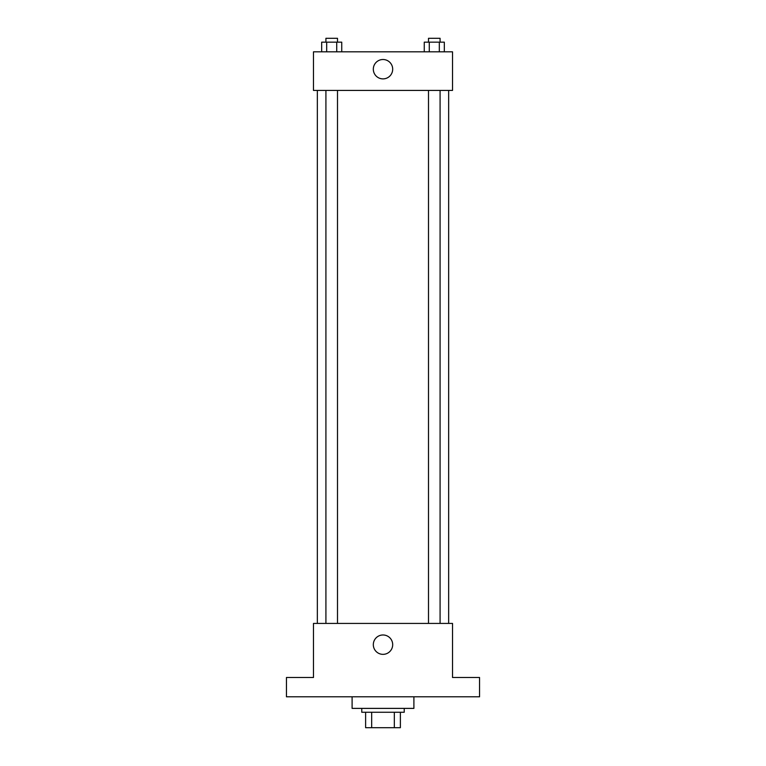 <?xml version="1.0" encoding="UTF-8"?>
<svg xmlns="http://www.w3.org/2000/svg" width="766" height="766" viewBox="0 0 766 766"><rect width="100%" height="100%" fill="white"/><g stroke="black" fill="none" stroke-linecap="round" stroke-linejoin="round"><path stroke-width="1.15" d="M394.327 712.256L394.327 727.7L365.621 727.7L365.621 712.256M394.327 727.7L400.379 727.7L400.379 712.256L400.379 727.7M404.237 708.387L404.237 712.256L361.763 712.256L361.763 708.387M371.673 712.256L371.673 727.7M352.101 696.801L352.101 708.387L413.899 708.387L413.899 696.801M479.554 696.801L286.446 696.801L286.446 677.489L313.476 677.489L313.476 623.419L452.524 623.419L452.524 677.489L479.554 677.489L479.554 696.801M392.69 644.666A9.69 9.69 0 0 1 378.155 653.053A9.69 9.69 0 0 1 378.155 636.278A9.69 9.69 0 0 1 392.69 644.666M448.656 90.436L448.656 623.419M428.5 623.419L428.5 90.436M337.5 90.436L337.5 623.419M452.524 90.436L313.476 90.436L313.476 51.82L452.524 51.82L452.524 90.436M392.69 69.199A9.69 9.69 0 0 1 378.155 77.586A9.69 9.69 0 0 1 378.155 60.811A9.69 9.69 0 0 1 392.69 69.199M444.328 51.82L444.328 42.159L424.259 42.159L424.259 51.82M439.311 42.159L439.311 51.82M429.276 42.159L429.276 51.82M428.5 42.159L428.5 38.3L440.086 38.3L440.086 42.159M341.741 51.82L341.741 42.159L321.672 42.159L321.672 51.82M336.724 42.159L336.724 51.82M326.689 42.159L326.689 51.82M325.914 42.159L325.914 38.3L337.5 38.3L337.5 42.159M317.344 90.436L317.344 623.419M440.086 623.419L440.086 90.436M325.914 90.436L325.914 623.419"/></g></svg>
